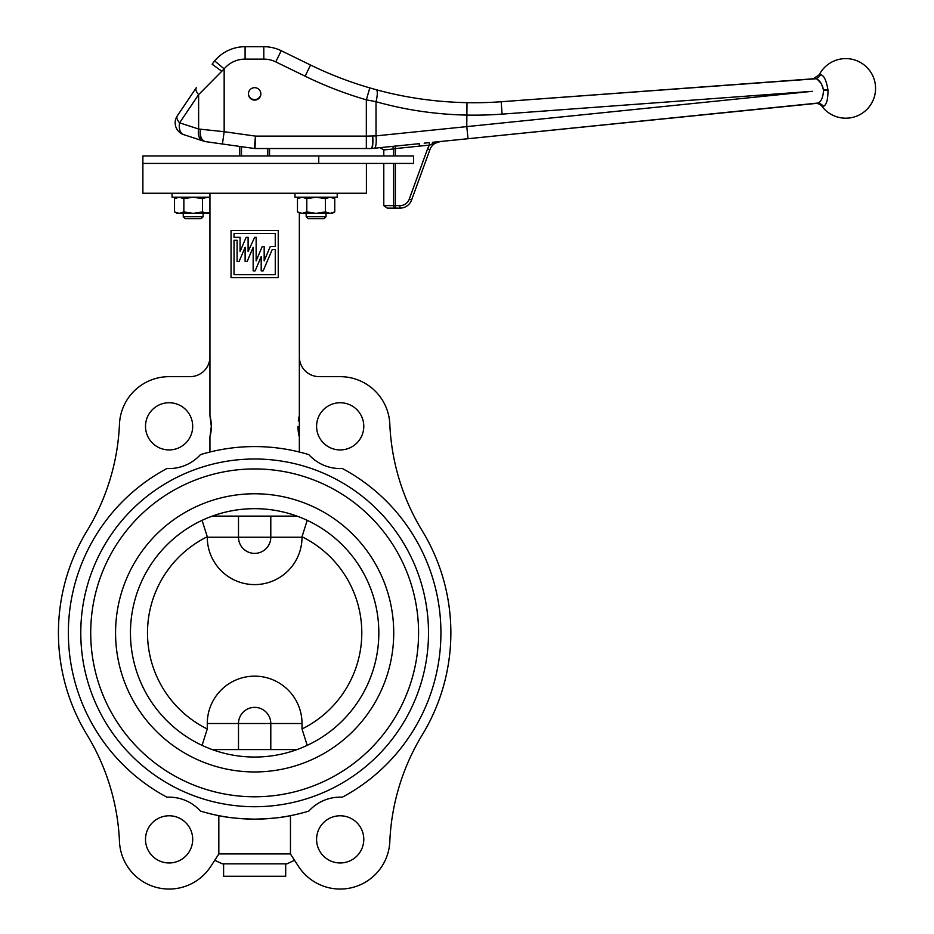 <?xml version="1.0" encoding="UTF-8"?>
<svg xmlns="http://www.w3.org/2000/svg" width="934" height="934" viewBox="0 0 934 934"><rect width="100%" height="100%" fill="white"/><g stroke="black" fill="none" stroke-linecap="round" stroke-linejoin="round"><path stroke-width="1.4" d="M254.643 277.69L231.048 277.69L231.048 230.5L278.239 230.5L278.239 277.69L254.643 277.69M254.643 274.701L234.025 274.701L234.025 240.307L237.084 240.307L237.084 261.543L239.081 261.543L245.128 247.288L245.128 261.543L247.113 261.543L253.161 247.288L253.161 270.86L255.145 270.86L261.193 256.605L261.193 270.86L263.178 270.86L272.191 249.623L275.261 249.623L275.261 274.701L254.643 274.701M254.643 237.329L248.105 251.573L248.105 237.329L246.121 237.329L240.073 251.573L240.073 237.329L234.025 237.329L234.025 233.477L275.261 233.477L275.261 246.634L270.218 246.634L264.17 260.89L264.17 246.634L262.185 246.634L256.138 260.89L256.138 237.329L254.643 237.329M302.009 536.746L302.009 537.237A47.365 47.365 0 0 1 254.643 584.602A47.365 47.365 0 0 1 207.278 537.237L207.278 536.746A107.153 107.153 0 0 0 207.278 728.975L207.278 723.511A47.365 47.365 0 0 1 254.643 676.146A47.365 47.365 0 0 1 302.009 723.511L302.009 728.975A107.153 107.153 0 0 0 302.009 536.746L307.216 520.343M202.071 745.367L207.278 728.975M260.843 93.645A6.211 6.211 0 0 1 254.643 99.599A6.211 6.211 0 0 1 248.432 93.645M209.94 415.607L211.317 426.336A42.228 42.228 0 0 0 209.94 415.607L209.94 193.245M192.696 426.336A23.595 23.595 0 0 1 169.101 449.931A23.595 23.595 0 0 1 145.506 426.336A23.595 23.595 0 0 1 169.101 402.741A23.595 23.595 0 0 1 192.696 426.336M192.696 839.374A23.595 23.595 0 0 1 169.101 862.969A23.595 23.595 0 0 1 145.506 839.374A23.595 23.595 0 0 1 169.101 815.779A23.595 23.595 0 0 1 192.696 839.374M363.781 839.374A23.595 23.595 0 0 1 340.186 862.969A23.595 23.595 0 0 1 316.591 839.374A23.595 23.595 0 0 1 340.186 815.779A23.595 23.595 0 0 1 363.781 839.374M363.781 426.336A23.595 23.595 0 0 1 340.186 449.931A23.595 23.595 0 0 1 316.591 426.336A23.595 23.595 0 0 1 340.186 402.741A23.595 23.595 0 0 1 363.781 426.336M223.6 863.845L223.6 876.267L285.687 876.267L285.687 863.845M254.643 757.042A124.187 124.187 0 0 0 378.83 632.855A124.187 124.187 0 0 0 254.643 508.668A124.187 124.187 0 0 0 130.456 632.855A124.187 124.187 0 0 0 254.643 757.042A124.187 124.187 0 0 1 130.456 632.855A124.187 124.187 0 0 1 254.643 508.668M254.643 796.784A163.929 163.929 0 0 0 418.572 632.855A163.929 163.929 0 0 0 254.643 468.938A163.929 163.929 0 0 0 90.715 632.855A163.929 163.929 0 0 0 254.643 796.784M254.643 459.003A173.864 173.864 0 0 0 80.779 632.855A173.864 173.864 0 0 0 254.643 806.719A173.864 173.864 0 0 0 428.508 632.855A173.864 173.864 0 0 0 254.643 459.003M318.751 155.978L142.879 155.978L142.879 193.245L366.408 193.245L366.408 163.438L142.879 163.438L413.599 163.438L413.599 155.978L318.751 155.978L318.751 163.438M294.537 860.296L286.925 863.845L222.35 863.845L214.738 860.296M299.347 356.8A19.871 19.871 0 0 0 319.218 376.659L340.186 376.659A49.677 49.677 0 0 1 389.817 424.188A223.53 223.53 0 0 0 422.226 530.792A196.21 196.21 0 0 1 422.226 734.918A223.53 223.53 0 0 0 389.817 841.522A49.677 49.677 0 0 1 298.53 866.437L290.462 854.015L290.462 815.662C281.986 817.612 270.043 818.779 254.643 819.141A186.275 186.275 0 0 0 308.85 811.074A42.228 42.228 0 0 1 342.323 797.204A186.275 186.275 0 0 0 342.323 468.506A42.228 42.228 0 0 1 308.85 454.636A186.275 186.275 0 0 0 200.436 454.636A42.228 42.228 0 0 1 166.952 468.506A186.275 186.275 0 0 0 166.952 797.204A42.228 42.228 0 0 1 200.436 811.074A186.275 186.275 0 0 0 254.643 819.141C239.232 818.779 227.289 817.612 218.825 815.662L218.825 854.015C213.209 862.654 213.209 862.654 218.825 854.015L210.757 866.437A49.677 49.677 0 0 1 119.47 841.522A223.53 223.53 0 0 0 87.06 734.918A196.21 196.21 0 0 1 87.06 530.792A223.53 223.53 0 0 0 119.47 424.188A49.677 49.677 0 0 1 169.101 376.659L190.069 376.659A19.871 19.871 0 0 0 209.94 356.8M211.317 426.336L209.94 437.077A42.228 42.228 0 0 0 211.317 426.336M209.94 452.021L209.94 437.077M299.347 452.021L299.347 212.999M212.275 516.128L297.012 516.128M297.012 749.593L212.275 749.593M299.347 415.607A42.228 42.228 0 0 0 298.308 420.919M297.958 426.371A42.228 42.228 0 0 0 299.347 437.077M267.789 148.529L267.789 155.978M269.541 155.978L269.541 148.529M239.734 146.44L239.734 155.978M241.497 155.978L241.497 146.685M307.216 745.367L302.009 728.975M207.278 536.746L202.071 520.343M248.432 93.89A6.211 6.211 0 0 0 254.643 100.101A6.211 6.211 0 0 0 260.855 93.89A6.211 6.211 0 0 0 254.643 87.679A6.211 6.211 0 0 0 248.432 93.89M818.044 103.032L468.016 138.722L816.911 103.335A7.449 7.075 -95.8 0 1 823.286 106.278L822.013 106.406A29.806 29.806 0 0 0 875.567 88.403A29.806 29.806 0 0 0 819.258 74.767L820.531 74.673C823.8 75.117 826.263 80.09 827.909 89.582L827.979 90.318C827.991 99.938 826.427 105.262 823.286 106.278M827.979 90.318L823.508 90.563C822.982 98.315 820.776 102.565 816.911 103.335L815.324 103.487A7.449 7.449 0 0 1 822.013 106.406M440.346 141.536A12.422 12.422 0 0 0 429.92 149.638A12.422 12.422 0 0 1 440.346 141.536L429.57 145.085L395.386 148.599L395.129 146.124L419.226 143.673L374.242 148.237A12.422 3.012 84.2 0 0 376.017 135.885L812.475 91.299L502.095 114.123A384.971 384.971 0 0 1 466.767 115.092C435.501 114.415 405.251 109.955 376.017 101.701L376.017 135.885L366.338 136.119L366.338 148.529L371.125 148.529L254.994 148.529A4.962 4.962 0 0 1 254.293 148.483L205.398 141.606L222.432 144.011L224.16 131.706L255.507 136.119L254.293 148.483A4.962 4.962 0 0 0 254.994 148.529L255.507 136.119L366.338 136.119L366.338 99.833L376.017 101.701L366.338 99.833A384.971 384.971 0 0 1 305.114 76.191L275.775 61.889A27.319 27.319 0 0 0 263.797 59.122L245.093 59.122A27.319 27.319 0 0 0 224.16 68.871L198.627 94.638L179.597 122.844A12.422 7.741 108 0 0 183.741 134.659L202.771 140.836L183.741 134.659A12.422 12.422 0 0 1 177.285 115.898L196.303 87.703A12.422 5.277 34 0 0 198.627 94.638L198.627 129.02L224.16 131.706L224.16 68.871L214.657 60.897A39.742 39.742 0 0 1 245.093 46.7L263.797 46.7A39.742 39.742 0 0 1 281.216 50.716L310.555 65.03A372.561 372.561 0 0 0 369.806 87.901L376.25 89.722C405.484 97.708 435.734 102.028 467 102.67A372.561 372.561 0 0 0 501.184 101.736L815.919 78.771M200.32 129.406C199.537 135.757 200.868 139.738 204.336 141.349C200.868 139.738 199.537 135.757 200.32 129.406C199.759 135.804 201.277 139.831 204.873 141.478L205.398 141.606A4.962 4.962 0 0 1 204.558 141.419L202.771 140.836L204.558 141.419M383.792 163.438L383.792 205.655L393.623 205.655L393.623 163.438M819.258 74.767L813.187 78.795L501.184 101.736A372.561 372.561 0 0 1 467 102.67L466.767 126.37L468.016 138.722L432.407 142.318M374.242 148.237L371.639 148.506A4.962 4.962 0 0 1 371.125 148.529L371.148 148.529A4.962 4.904 84.2 0 0 371.639 148.506L391.615 146.475A2.487 1.751 84.2 0 1 393.623 148.95L383.792 149.942L383.792 155.978M813.187 78.795L814.775 78.678A7.449 7.075 85.8 0 0 820.531 74.673M824.138 105.974L825.154 105.005M823.753 76.95L822.644 75.654M387.306 208.142L395.386 208.142L387.306 208.142L383.792 205.655M427.585 148.798L429.92 149.638L411.602 199.969A12.422 12.422 0 0 1 399.939 208.142L395.386 208.142L395.386 205.655L399.939 205.655A9.935 9.935 0 0 0 409.267 199.117L427.585 148.798A14.897 14.897 0 0 1 429.57 145.085L434.543 142.937A2.487 1.156 84.2 0 1 435.302 142.05M212.625 63.535L214.657 60.897A39.742 39.742 0 0 1 245.093 46.7L245.093 59.122M817.308 79.332L821.056 83.208M822.142 85.286L822.947 87.574M177.285 115.898A12.422 5.277 34 0 0 179.597 122.844L198.627 129.02A12.422 7.741 108 0 0 202.771 140.836M212.146 64.213L221.662 71.159M305.114 76.191L310.555 65.03A372.561 372.561 0 0 0 369.806 87.901L366.338 99.833M376.25 89.722A12.422 2.93 105.2 0 1 376.017 101.701M827.909 89.582L823.461 90.108C821.605 82.554 818.709 78.736 814.775 78.678M424.164 143.171L429.301 142.622L429.57 145.085M371.639 148.506C372.748 147.689 373.121 143.556 372.759 136.119C372.899 143.567 372.362 147.712 371.148 148.529M395.386 155.978L395.386 148.599L393.623 148.95L393.623 155.978M419.471 146.148L419.226 143.673M383.792 149.942L380.033 147.654M306.177 216.711L326.048 216.711L324.063 218.696L308.162 218.696L306.177 216.711L306.177 213.361M326.048 216.711L326.048 213.361M295.004 193.245L295.004 197.214L337.221 197.214L337.221 193.245M299.966 197.214L297.467 198.65L302.126 197.214L306.796 198.65L306.796 211.913L302.126 213.361L297.467 211.913L297.467 198.65M297.467 211.913L299.966 213.361L332.259 213.361L334.757 211.913L330.087 213.361L325.429 211.913L316.112 213.361L306.796 211.913M306.796 198.65L316.112 197.214L325.429 198.65L330.087 197.214L334.757 198.65L334.757 211.913M325.429 198.65L325.429 211.913M209.321 197.214L209.94 197.564M183.858 198.65L193.175 197.214L202.491 198.65L202.491 211.913L193.175 213.361L177.028 213.361L174.53 211.913L174.53 198.65L179.188 197.214L183.858 198.65L183.858 211.913L179.188 213.361L174.53 211.913M209.94 212.824L193.175 213.361L183.858 211.913M202.491 198.65L207.15 197.214L209.94 197.751M209.94 212.999L207.15 213.361L202.491 211.913M172.066 193.245L172.066 197.214L209.94 197.214M203.11 216.711L183.239 216.711L185.224 218.696L201.125 218.696L203.11 216.711L203.11 213.361M183.239 216.711L183.239 213.361M254.643 771.951A139.084 139.084 0 0 0 393.728 632.855A139.084 139.084 0 0 0 254.643 493.771A139.084 139.084 0 0 0 115.559 632.855A139.084 139.084 0 0 0 254.643 771.951M218.825 853.909L290.462 853.909M302.009 537.237L270.79 537.237L270.79 516.128M207.278 537.237L238.497 537.237L238.497 516.128M270.79 537.237L238.497 537.237A16.147 16.147 0 0 0 254.643 553.383A16.147 16.147 0 0 0 270.79 537.237M270.79 749.593L270.79 723.511L238.497 723.511A16.147 16.147 0 0 1 254.643 707.365A16.147 16.147 0 0 1 270.79 723.511L302.009 723.511M207.278 723.511L238.497 723.511L238.497 749.593M395.386 163.438L395.386 205.655L393.623 205.655A2.487 1.751 -90 0 0 395.386 208.142M409.267 199.117L411.602 199.969A12.422 12.422 0 0 1 399.939 208.142L399.939 205.655M263.797 59.122L263.797 46.7A39.742 39.742 0 0 1 281.216 50.716L275.775 61.889M501.184 101.736L502.095 114.123M332.259 197.214L334.757 198.65M177.028 197.214L174.53 198.65"/></g></svg>
